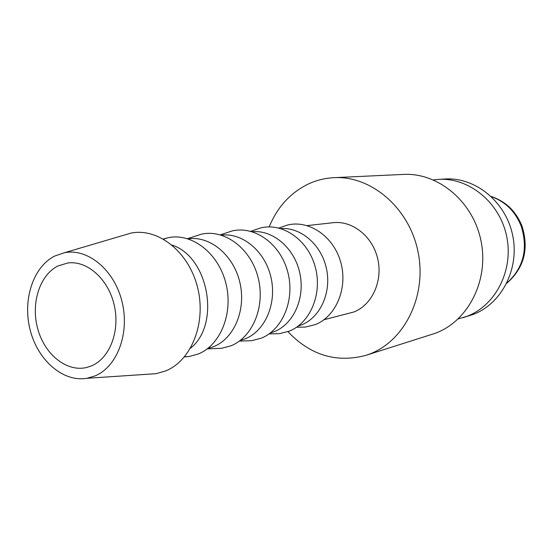 <?xml version="1.0" encoding="UTF-8"?>
<svg xmlns="http://www.w3.org/2000/svg" width="553" height="553" viewBox="0 0 553 553"><rect width="100%" height="100%" fill="white"/><g stroke="black" fill="none" stroke-linecap="round" stroke-linejoin="round"><path stroke-width="0.83" d="M365.761 355.392L435.19 333.307C468.004 321.438 489.108 280.592 481.062 241.177C473.32 201.707 438.232 172.46 403.51 174.416L334.012 177.665C371.34 175.522 409.51 208.17 418.116 252.203C427.061 296.173 404.381 341.45 369.1 354.238L365.761 355.392C336.314 363.121 310.364 355.213 287.906 331.655M269.187 226.889C277.247 207.285 290.131 193.073 307.841 184.246C316.102 180.319 324.825 178.128 334.012 177.665M458.195 318.908L466.566 316.461C495.447 305.92 513.834 270.369 506.672 236.401C499.788 202.37 468.923 177.34 438.356 179.386L433.358 179.891M463.055 317.65L472.87 314.539C501.516 304.088 519.751 268.931 512.672 235.35C505.857 201.714 475.283 176.981 444.958 179.006L438.356 179.386M147.554 374.25L156.036 373.683L165.444 371.015C191.511 360.75 206.628 322.675 197.511 287.221C188.691 251.677 157.999 227.573 130.93 233.117L122.773 235.523M54.699 256.053C32.89 267.016 22.307 300.39 30.263 330.404C37.991 360.494 63.118 382.379 86.904 378.3L94.978 375.936C117.312 366.826 129.99 333.003 121.971 301.433C114.208 269.781 87.775 248.048 64.473 252.721L54.699 256.053M184.432 356.906L189.147 356.512L198.202 354.031C220.778 345.072 233.712 312.521 225.707 282.59C217.965 252.569 191.338 232.516 167.932 237.762L163.377 239.027M207.714 348.501L213.769 346.6C234.196 338.436 246.258 309.798 239.933 282.735C233.815 255.61 210.748 236.11 189.126 238.737L188.124 238.848M214.474 348.59L221.635 348.293L230.926 345.805C253.08 337.067 265.772 305.581 257.905 276.797C250.309 247.938 224.165 228.859 201.257 234.23L194.435 236.428M240.23 340.454L245.249 338.823C265.226 330.888 277.067 303.314 270.97 277.323C265.074 251.276 242.615 232.571 221.47 235.136L221.414 235.143M244.647 340.925L251.656 340.689L261.168 338.208C282.908 329.685 295.357 299.173 287.622 271.461C280.15 243.659 254.484 225.493 232.053 230.967L225.403 233.172M270.286 333.003L274.385 331.62C293.795 323.954 305.415 297.673 299.761 272.795C294.3 247.862 272.802 229.695 252.196 231.721M272.629 333.812L279.479 333.639L289.198 331.157C310.537 322.841 322.738 293.249 315.127 266.518C307.765 239.705 282.555 222.368 260.601 227.947L254.11 230.159M298.178 326.076L301.44 324.943C320.291 317.526 331.689 292.454 326.457 268.599C321.404 244.703 300.832 227.041 280.758 228.569M298.641 327.196L305.346 327.079L315.258 324.611C336.196 316.489 348.155 287.747 340.655 261.928C333.404 236.027 308.629 219.472 287.138 225.14L280.806 227.359M307.157 225.596L333.134 222.7C352.413 220.384 372.591 236.359 377.713 258.721C383.015 281.035 372.1 304.897 353.879 311.989L323.975 319.731M91.591 365.851L86.572 367.51C66.678 372.273 44.779 354.542 37.804 329.09C30.615 303.715 39.505 275.104 58.024 265.945L67.895 262.958C87.243 260.38 108.291 279.058 114.194 305.007C120.291 330.894 109.847 358.24 91.591 365.851M190.488 348.231C220.82 324.535 208.723 256.799 172.059 245.069M506.873 283.046C523.525 267.956 528.295 248.961 521.182 226.059C515.258 211.446 505.345 201.651 491.444 196.674M521.97 226.018C516.004 211.281 505.76 201.43 491.23 196.474M86.904 378.3L156.036 373.683M184.571 356.74L189.147 356.512M207.209 348.888L221.635 348.293M239.366 341.097L251.656 340.689M269.055 333.901L279.479 333.639M296.56 327.231L305.346 327.079M278.843 228.043L287.138 225.14M250.73 231.306L260.601 227.947M220.384 234.838L232.053 230.967M187.515 238.661L201.257 234.23M163.564 239.138L167.932 237.762M64.473 252.721L130.93 233.117M522.046 226.232C529.152 249.05 524.05 268.081 506.742 283.316"/></g></svg>
